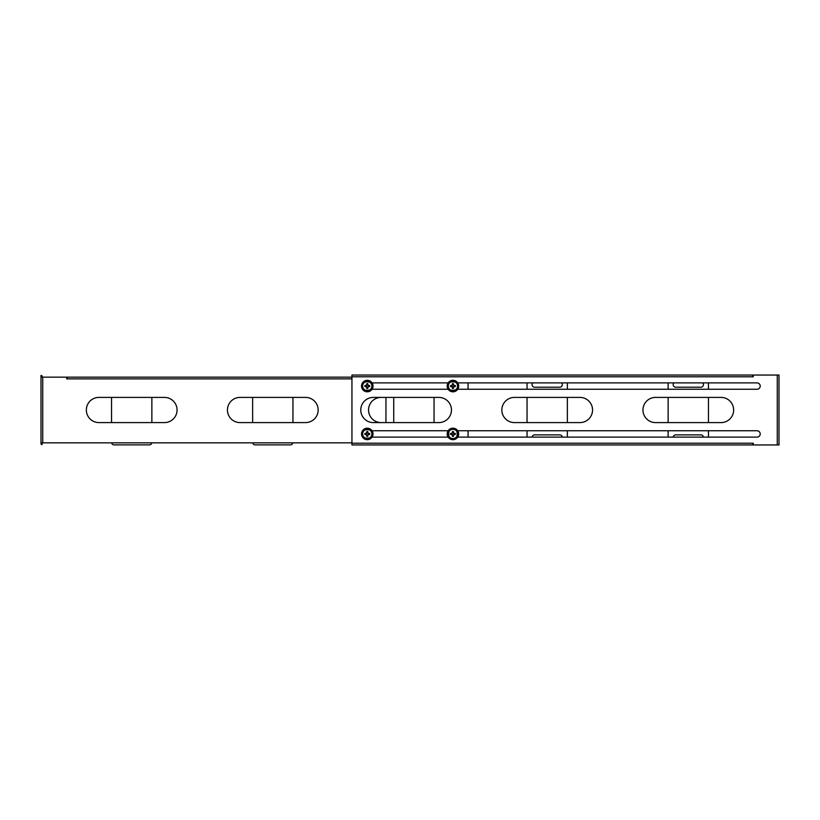 <?xml version="1.0" encoding="UTF-8"?>
<svg xmlns="http://www.w3.org/2000/svg" width="820" height="820" viewBox="0 0 820 820"><rect width="100%" height="100%" fill="white"/><g stroke="black" fill="none" stroke-linecap="round" stroke-linejoin="round"><path stroke-width="1.23" d="M458.687 433.934A5.74 5.74 0 0 0 450.067 428.962A5.74 5.74 0 0 0 450.067 438.915A5.74 5.74 0 0 0 458.687 433.934M367.278 428.194A5.74 5.74 0 0 0 362.307 436.804A5.74 5.74 0 0 0 372.249 436.804A5.74 5.74 0 0 0 367.278 428.194M452.947 380.316A5.74 5.74 0 0 0 447.966 388.936A5.74 5.74 0 0 0 457.919 388.936A5.74 5.74 0 0 0 452.947 380.316M367.278 380.316A5.74 5.74 0 0 0 362.307 388.936A5.74 5.74 0 0 0 372.249 388.936A5.74 5.74 0 0 0 367.278 380.316M368.047 434.702L367.77 436.322L368.047 434.702L369.666 434.426L368.713 434.426M367.77 436.322A2.429 2.429 0 0 1 366.796 436.322L366.642 434.569L364.9 434.426L366.519 434.702L366.796 436.322M364.9 434.426A2.429 2.429 0 0 1 364.9 433.452L366.642 433.298L366.817 431.617A2.368 2.368 0 0 1 367.749 431.617L367.913 433.298L369.605 433.472A2.368 2.368 0 0 1 369.605 434.405M366.817 431.617L366.519 433.175L364.9 433.452M366.796 431.556A2.429 2.429 0 0 1 367.77 431.556L367.749 431.617M369.605 433.472L368.047 433.175L367.77 431.556M369.666 433.452A2.429 2.429 0 0 1 369.666 434.426M364.951 434.405A2.368 2.368 0 0 1 364.951 433.472M367.749 436.26A2.368 2.368 0 0 1 366.817 436.26M368.692 434.313L367.913 434.569M366.519 385.297L366.796 383.678L366.519 385.297L364.9 385.574L365.843 385.574M366.796 383.678A2.429 2.429 0 0 1 367.77 383.678L367.913 385.431L369.666 385.574L368.047 385.297L367.77 383.678M369.666 385.574A2.429 2.429 0 0 1 369.666 386.548L367.913 386.702L367.749 388.383A2.368 2.368 0 0 1 366.817 388.383L366.642 386.702L364.951 386.527A2.368 2.368 0 0 1 364.951 385.595M367.749 388.383L368.047 386.825L369.666 386.548M367.77 388.444A2.429 2.429 0 0 1 366.796 388.444L366.817 388.383M364.951 386.527L366.519 386.825L366.796 388.444M364.9 386.548A2.429 2.429 0 0 1 364.9 385.574M369.605 385.595A2.368 2.368 0 0 1 369.605 386.527M366.817 383.739A2.368 2.368 0 0 1 367.749 383.739M365.863 385.687L366.642 385.431M453.706 434.702L453.429 436.322L453.706 434.702L455.325 434.426L454.382 434.426M453.429 436.322A2.429 2.429 0 0 1 452.455 436.322L452.312 434.569L450.559 434.426L452.179 434.702L452.455 436.322M450.559 434.426A2.429 2.429 0 0 1 450.559 433.452L452.312 433.298L452.476 431.617A2.368 2.368 0 0 1 453.409 431.617L453.583 433.298L455.264 433.472A2.368 2.368 0 0 1 455.264 434.405M452.476 431.617L452.179 433.175L450.559 433.452M452.455 431.556A2.429 2.429 0 0 1 453.429 431.556L453.409 431.617M455.264 433.472L453.706 433.175L453.429 431.556M455.325 433.452A2.429 2.429 0 0 1 455.325 434.426M450.621 434.405A2.368 2.368 0 0 1 450.621 433.472M453.409 436.26A2.368 2.368 0 0 1 452.476 436.26M454.352 434.313L453.583 434.569M452.179 385.297L452.455 383.678L452.179 385.297L450.559 385.574L451.512 385.574M452.455 383.678A2.429 2.429 0 0 1 453.429 383.678L453.583 385.431L455.325 385.574L453.706 385.297L453.429 383.678M455.325 385.574A2.429 2.429 0 0 1 455.325 386.548L453.583 386.702L453.409 388.383A2.368 2.368 0 0 1 452.476 388.383L452.312 386.702L450.621 386.527A2.368 2.368 0 0 1 450.621 385.595M453.409 388.383L453.706 386.825L455.325 386.548M453.429 388.444A2.429 2.429 0 0 1 452.455 388.444L452.476 388.383M450.621 386.527L452.179 386.825L452.455 388.444M450.559 386.548A2.429 2.429 0 0 1 450.559 385.574M455.264 385.595A2.368 2.368 0 0 1 455.264 386.527M452.476 383.739A2.368 2.368 0 0 1 453.409 383.739M451.533 385.687L452.312 385.431M372.065 430.756L448.15 430.756M457.734 430.756L757.044 430.756A3.177 3.177 0 0 1 760.212 433.934A3.177 3.177 0 0 1 757.044 437.111L457.734 437.111M448.15 437.111L372.065 437.111M655.539 397.403L721.046 397.403A12.597 12.597 0 0 1 733.644 410A12.597 12.597 0 0 1 721.046 422.597L655.539 422.597A12.597 12.597 0 0 1 642.941 410A12.597 12.597 0 0 1 655.539 397.403M753.262 376.78L752.657 376.78L752.657 375.047L351.944 375.047L351.944 444.952L752.657 444.952L752.657 443.22L753.262 443.22L753.262 444.952L779 444.952L779 375.047L753.262 375.047L753.262 376.78M373.356 397.403L438.864 397.403A12.597 12.597 0 0 1 451.461 410A12.597 12.597 0 0 1 438.864 422.597L373.356 422.597A12.597 12.597 0 0 1 360.759 410A12.597 12.597 0 0 1 373.356 397.403M514.447 397.403L579.955 397.403A12.597 12.597 0 0 1 592.553 410A12.597 12.597 0 0 1 579.955 422.597L514.447 422.597A12.597 12.597 0 0 1 501.85 410A12.597 12.597 0 0 1 514.447 397.403M457.734 382.889L757.044 382.889A3.177 3.177 0 0 1 760.212 386.066A3.177 3.177 0 0 1 757.044 389.244L457.734 389.244M448.15 389.244L372.065 389.244M372.065 382.889L448.15 382.889M647.984 375.047L708.449 375.047M567.358 375.047L587.52 375.047M506.893 375.047L527.045 375.047M385.953 375.047L446.418 375.047M779 442.749L779 437.716M708.449 437.111L708.449 430.756M708.449 422.597L708.449 397.403M708.449 389.244L708.449 382.889M668.136 382.889L668.136 389.244M668.136 397.403L668.136 422.597M668.136 430.756L668.136 437.111M567.358 437.111L567.358 430.756M567.358 422.597L567.358 397.403M567.358 389.244L567.358 382.889M527.045 382.889L527.045 389.244M527.045 397.403L527.045 422.597M527.045 430.756L527.045 437.111M385.953 422.597L385.953 397.403M673.948 382.889A2.521 2.521 0 0 0 675.7 387.224L700.895 387.224A2.521 2.521 0 0 0 702.648 382.889M705.938 444.952L670.657 444.952M703.396 437.111A2.521 2.521 0 0 0 700.895 434.877L675.7 434.877A2.521 2.521 0 0 0 673.199 437.111M532.856 382.889A2.521 2.521 0 0 0 534.609 387.224L559.804 387.224A2.521 2.521 0 0 0 561.546 382.889M564.836 444.952L529.566 444.952M562.305 437.111A2.521 2.521 0 0 0 559.804 434.877L534.609 434.877A2.521 2.521 0 0 0 532.098 437.111M423.745 444.952L388.475 444.952M98.953 422.597A12.597 12.597 0 0 1 86.356 410A12.597 12.597 0 0 1 98.953 397.403L164.461 397.403A12.597 12.597 0 0 1 177.058 410A12.597 12.597 0 0 1 164.461 422.597L98.953 422.597M381.136 422.597A12.597 12.597 0 0 1 368.539 410A12.597 12.597 0 0 1 381.136 397.403M468.056 382.889L468.056 389.244M468.056 430.756L468.056 437.111M351.944 378.881L66.738 378.881L66.738 377.149L41 377.149L41 442.851L351.944 442.851M351.944 377.149L67.343 377.149L67.343 378.573L66.738 378.573M240.045 422.597A12.597 12.597 0 0 1 227.447 410A12.597 12.597 0 0 1 240.045 397.403L305.553 397.403A12.597 12.597 0 0 1 318.15 410A12.597 12.597 0 0 1 305.553 422.597L240.045 422.597M292.955 377.149L313.107 377.149M232.48 377.149L252.642 377.149M151.864 377.149L172.015 377.149M42.148 375.929L41 375.416L42.148 375.929L42.148 377.149M42.148 444.071L41 444.071L42.148 444.583L42.148 442.851M434.046 397.403L434.046 422.597M393.733 422.597L393.733 397.403M292.955 397.403L292.955 422.597M252.642 422.597L252.642 397.403M151.864 397.403L151.864 422.597M111.551 422.597L111.551 397.403M41 377.149L41 375.929M41 444.071L41 442.851M292.904 442.851A2.521 2.521 0 0 1 290.434 444.87L255.163 444.87A2.521 2.521 0 0 1 252.693 442.851M151.813 442.851A2.521 2.521 0 0 1 149.342 444.87L114.062 444.87A2.521 2.521 0 0 1 111.602 442.851M458.298 433.934A5.35 5.35 0 0 1 452.947 439.294A5.35 5.35 0 0 1 447.587 433.944A5.35 5.35 0 0 1 452.937 428.583A5.35 5.35 0 0 1 458.298 433.934M452.947 428.778C459.067 426.953 459.067 440.924 452.947 439.089C446.818 440.924 446.818 426.953 452.947 428.778M452.947 438.556A4.623 4.623 0 0 1 448.325 433.934A4.623 4.623 0 0 1 452.947 429.311A4.623 4.623 0 0 1 457.56 433.934A4.623 4.623 0 0 1 452.947 438.556M452.947 429.167C447.279 427.466 447.279 440.401 452.947 438.71C458.605 440.401 458.605 427.466 452.947 429.167M367.278 428.583A5.35 5.35 0 0 1 372.628 433.934A5.35 5.35 0 0 1 367.278 439.294A5.35 5.35 0 0 1 361.928 433.944A5.35 5.35 0 0 1 367.278 428.583M362.122 433.934C360.287 427.814 374.268 427.814 372.434 433.934C374.268 440.053 360.287 440.053 362.122 433.934M371.901 433.934A4.623 4.623 0 0 1 367.278 438.556A4.623 4.623 0 0 1 362.655 433.934A4.623 4.623 0 0 1 367.278 429.311A4.623 4.623 0 0 1 371.901 433.934M362.502 433.934C360.81 439.602 373.746 439.602 372.054 433.934C373.746 428.265 360.81 428.265 362.502 433.934M452.947 380.705A5.35 5.35 0 0 1 458.298 386.066A5.35 5.35 0 0 1 452.947 391.417A5.35 5.35 0 0 1 447.587 386.066A5.35 5.35 0 0 1 452.947 380.705M447.792 386.066C445.957 379.947 459.928 379.947 458.093 386.066C459.928 392.185 445.957 392.185 447.792 386.066M457.56 386.066A4.623 4.623 0 0 1 452.947 390.689A4.623 4.623 0 0 1 448.325 386.056A4.623 4.623 0 0 1 452.947 381.443A4.623 4.623 0 0 1 457.56 386.066M448.171 386.066C446.469 391.734 459.415 391.734 457.714 386.066C459.415 380.398 446.469 380.398 448.171 386.066M367.278 380.705A5.35 5.35 0 0 1 372.628 386.066A5.35 5.35 0 0 1 367.278 391.417A5.35 5.35 0 0 1 361.928 386.066A5.35 5.35 0 0 1 367.278 380.705M362.122 386.066C360.287 379.947 374.268 379.947 372.434 386.066C374.268 392.185 360.287 392.185 362.122 386.066M371.901 386.066A4.623 4.623 0 0 1 367.278 390.689A4.623 4.623 0 0 1 362.655 386.056A4.623 4.623 0 0 1 367.278 381.443A4.623 4.623 0 0 1 371.901 386.066M362.502 386.066C360.81 391.734 373.746 391.734 372.054 386.066C373.746 380.398 360.81 380.398 362.502 386.066M752.657 376.78L351.944 376.78M351.944 443.22L752.657 443.22M777.268 444.952L777.268 375.047M42.732 377.149L42.732 442.851"/></g></svg>
